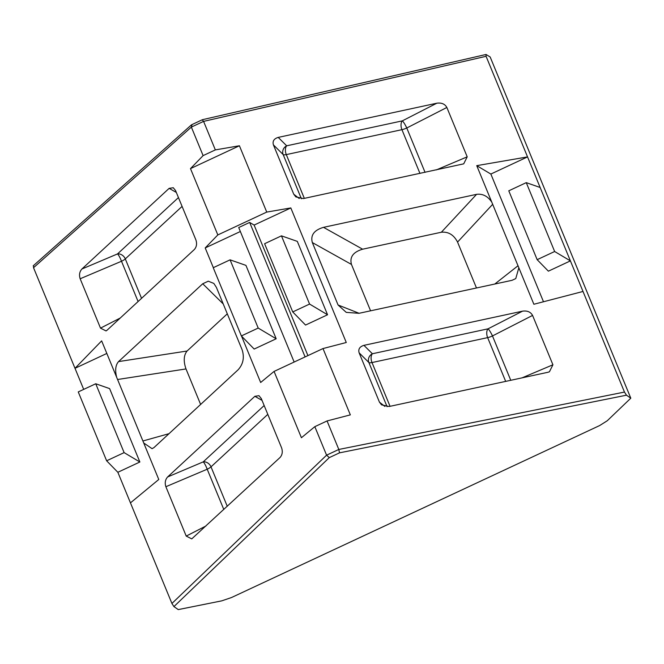 <?xml version="1.0" encoding="UTF-8"?>
<svg xmlns="http://www.w3.org/2000/svg" width="664" height="664" viewBox="0 0 664 664"><rect width="100%" height="100%" fill="white"/><g stroke="black" fill="none" stroke-linecap="round" stroke-linejoin="round"><path stroke-width="1" d="M223.801 509.487L207.201 469.216L165.875 486.72L186.219 536.089L191.755 538.886L280.067 457.471C282.333 454.873 282.847 451.678 281.611 447.876L261.276 398.533L258.977 395.678L254.86 396.308L167.618 476.959L203.201 461.887L264.164 405.53M165.875 486.72C164.655 482.911 165.236 479.657 167.618 476.959M143.731 442.996L116.69 377.376C114.897 370.354 115.511 365.1 118.541 361.598L202.727 283.76L208.264 281.187L213.825 283.42L216.398 287.379L242.136 349.82C244.543 357.448 243.223 364.088 238.168 369.74L153.982 447.577L152.073 448.673L143.731 442.996L158.779 479.491L130.459 502.872L171.926 603.468L326.58 455.172L338.814 449.462L624.467 392.067L626.476 395.188L630.8 398.184L607.253 420.76L599.675 425.541L231.462 597.55L221.751 600.854L178.259 609.594L173.935 606.589L171.926 603.468M241.547 336.117L260.661 382.489L274.074 371.417L323.003 348.558L350.335 414.875L327.061 420.943L314.827 426.661L326.58 455.172M314.827 426.661L301.414 437.734L274.074 371.417M213.335 267.667L205.201 247.938L217.825 234.931L266.745 212.082L239.413 145.765L215.343 149.906L203.591 121.387L202.263 119.86M630.8 398.184L490.165 56.971L486.048 54.473L486.081 56.307L203.591 121.387L191.357 127.09L203.109 155.617L190.485 168.614L217.825 234.931M191.357 127.106L33.532 267.716L74.999 368.312L101.642 340.873L116.69 377.376M138.095 301.531L121.495 261.259L80.161 278.772L100.505 328.132L120.25 318.023M80.161 278.772C78.941 274.962 79.522 271.709 81.913 269.003L169.146 188.352L173.271 187.729L175.562 190.576L195.905 239.92C197.133 243.729 196.619 246.925 194.353 249.515L107.12 330.166L106.049 330.929L100.505 328.132M537.159 259.674L508.782 190.809L526.261 182.642L540.147 187.489L570.401 260.886L548.381 271.169L537.159 259.674L554.647 251.507L570.401 260.886L624.467 392.067M526.261 182.642L554.647 251.507M130.459 502.872L117.852 472.287L106.63 460.791L124.118 452.624L139.872 462.003L117.852 472.287M83.689 389.386L74.999 368.312L106.821 353.447M33.532 267.716L33.507 265.882M540.147 187.489L527.54 156.903L490.854 174.051L476.744 165.651L527.54 156.903L486.081 56.307M543.492 301.763L490.854 174.051M301.381 198.768L283.154 154.554L273.41 144.868L293.745 194.212L299.207 198.503M273.41 144.868C272.373 141.191 273.975 138.701 278.224 137.398L436.829 103.202C441.585 102.571 444.93 103.991 446.855 107.468L467.207 156.828L463.713 163.842L303.431 198.561L295.837 196.901L293.745 194.212M522.053 377.857L552.921 364.785L532.569 315.417L492.481 335.942L510.765 380.298M552.921 364.785L549.418 371.798L547.75 372.321L389.146 406.509L381.551 404.849L379.459 402.168L359.124 352.825C358.087 349.148 359.689 346.658 363.93 345.346L522.543 311.159C527.299 310.52 530.636 311.939 532.569 315.417M327.061 420.943L338.814 449.462M518.833 267.766L515.762 278.589L512.027 280.316L358.958 313.317L346.243 312.37L338.076 305L312.337 242.567C310.362 235.214 314.089 230.142 323.517 227.337L476.586 194.336C482.686 193.573 487.749 196.179 491.783 202.147L533.873 304.261L583 291.463M491.783 202.147L476.744 165.651M266.745 212.082L290.815 207.94L254.121 225.079L249.664 222.423L238.716 227.544L294.152 362.038M323.003 348.558L346.276 342.499L290.815 207.94M190.485 168.614L239.413 145.765M203.109 155.617L215.343 149.906M227.296 313.831L187.082 351.015C183.704 355.215 183.339 361.191 185.995 368.935L117.594 379.501M200.628 404.451L185.995 368.935M476.478 287.985L457.554 242.078C453.802 234.84 448.399 231.562 441.352 232.234L362.635 249.199C353.215 252.005 349.488 257.084 351.463 264.43L312.337 242.567M370.578 310.81L351.463 264.43M486.048 54.473L202.371 119.711L191.464 124.849L33.2 265.849M139.872 462.003L109.618 388.606L95.732 383.759L78.252 391.926L106.63 460.791M241.364 335.934L213.244 267.708L230.084 259.84L245.937 265.376L276.183 338.773L254.171 349.056L241.364 335.934L258.205 328.066L276.183 338.773M240.351 231.512L205.201 247.938M305.1 356.925L249.664 222.423M307.922 355.605L254.121 225.079M292.733 311.931L264.612 243.713L281.453 235.844L297.306 241.381L327.559 314.769L305.54 325.053L292.733 311.931L309.573 304.062L327.559 314.769M281.453 235.844L309.573 304.062M230.084 259.84L258.205 328.066M95.732 383.759L124.118 452.624M267.799 414.353L211.011 466.85A6.847 1.776 -22.4 0 1 207.201 469.216A6.847 1.228 67 0 0 203.201 461.887A6.847 5.428 -132.8 0 1 211.011 466.85L227.262 506.292M387.095 406.717L368.869 362.511A6.847 6.491 134.8 0 1 372.388 353.754L488.032 328.829A6.847 1.096 -117.1 0 1 492.481 335.942A6.847 1.776 -22.4 0 1 487.642 337.627L371.998 362.552L390.042 406.318M182.085 206.396L125.297 258.902A6.847 1.776 157.6 0 1 121.495 261.259A6.847 1.228 67 0 0 117.495 253.93L178.45 197.573M419.963 173.437L401.927 129.671L286.292 154.604A6.847 1.776 -22.4 0 1 283.154 154.554A6.847 6.491 134.8 0 1 286.682 145.806L402.318 120.873A6.847 1.096 -117.1 0 1 406.775 127.994L425.051 172.341M626.476 395.188L339.512 452.848L338.814 449.47M339.512 452.848L329.303 457.612L326.588 455.189M191.357 127.09L192.054 124.624M329.303 457.612L173.935 606.589M492.721 204.263L457.554 242.078M494.771 284.043L518.053 265.724M338.076 305L359.099 313.284M323.517 227.337L362.635 249.199M441.352 232.234L476.586 194.336M142.934 440.971L169.021 433.675M223.228 303.946L202.727 283.76M118.541 361.598L187.082 351.015M379.459 402.168L384.912 406.451M363.93 345.346L372.388 353.754A6.847 3.785 -102.2 0 0 371.998 362.552A6.847 1.776 -22.4 0 1 368.869 362.511L359.124 352.825M505.677 381.393L487.642 337.627A6.847 3.785 -102.2 0 1 488.032 328.829L522.543 311.159M186.219 536.089L205.964 525.979M262.039 400.375L254.86 396.308M446.855 107.468L406.775 127.994A6.847 1.776 -22.4 0 1 401.927 129.671A6.847 3.785 77.8 0 1 402.318 120.873L436.829 103.202M436.339 169.909L467.207 156.828M278.224 137.398L286.682 145.806A6.847 3.785 77.8 0 0 286.292 154.604L304.328 198.37M81.913 269.003L117.495 253.93A6.847 5.428 -132.8 0 1 125.297 258.902L141.548 298.335M176.325 192.427L169.146 188.352"/></g></svg>
